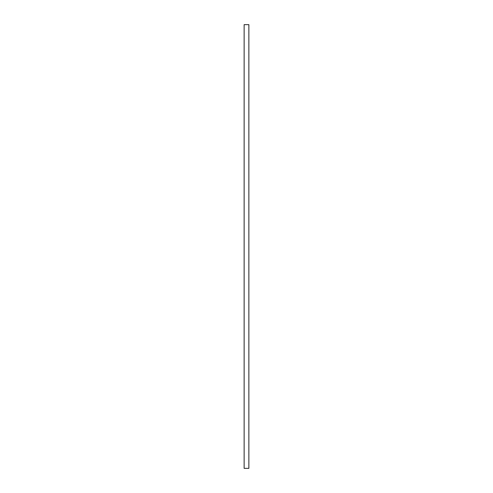 <?xml version="1.0" encoding="UTF-8"?>
<svg xmlns="http://www.w3.org/2000/svg" width="493" height="493" viewBox="0 0 493 493"><rect width="100%" height="100%" fill="white"/><g stroke="black" fill="none" stroke-linecap="round" stroke-linejoin="round"><path stroke-width="0.74" d="M248.866 24.65L244.134 24.65L244.134 468.35L248.866 468.35L248.866 24.65"/></g></svg>
